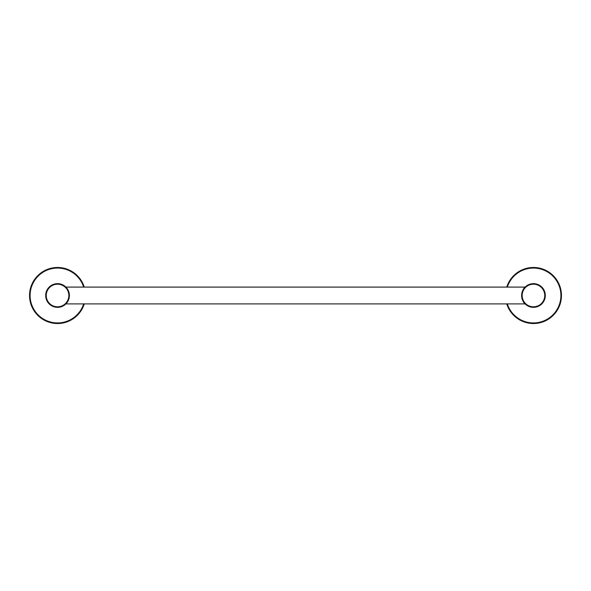 <?xml version="1.0" encoding="UTF-8"?>
<svg xmlns="http://www.w3.org/2000/svg" width="591" height="591" viewBox="0 0 591 591"><rect width="100%" height="100%" fill="white"/><g stroke="black" fill="none" stroke-linecap="round" stroke-linejoin="round"><path stroke-width="0.89" d="M535.719 323.403L531.191 323.403L535.719 323.403M507.3 303.848A27.459 27.459 0 0 0 560.911 295.5A27.459 27.459 0 0 0 507.3 287.152M506.731 287.152A27.991 27.991 0 0 1 561.45 295.5A27.991 27.991 0 0 1 506.731 303.848M66.517 303.235L65.897 303.9L525.103 303.9C523.789 303.449 522.621 300.656 521.609 295.507C522.621 290.358 523.789 287.551 525.103 287.1L65.897 287.1M533.459 284.197A11.303 11.303 0 0 0 522.149 295.5A11.303 11.303 0 0 0 533.459 306.803A11.303 11.303 0 0 0 544.762 295.5A11.303 11.303 0 0 0 533.459 284.197M533.459 307.342A11.842 11.842 0 0 1 521.609 295.5A11.842 11.842 0 0 1 533.459 283.658A11.842 11.842 0 0 1 545.301 295.5A11.842 11.842 0 0 1 533.459 307.342M59.809 323.403L55.281 323.403L59.809 323.403M83.7 287.152A27.459 27.459 0 0 0 30.089 295.5A27.459 27.459 0 0 0 83.7 303.848M84.269 303.848A27.991 27.991 0 0 1 29.55 295.5A27.991 27.991 0 0 1 84.269 287.152M57.541 306.803A11.303 11.303 0 0 0 68.852 295.5A11.303 11.303 0 0 0 57.541 284.197A11.303 11.303 0 0 0 46.238 295.5A11.303 11.303 0 0 0 57.541 306.803M57.541 283.658A11.842 11.842 0 0 1 69.391 295.5A11.842 11.842 0 0 1 57.541 307.342A11.842 11.842 0 0 1 45.699 295.5A11.842 11.842 0 0 1 57.541 283.658"/></g></svg>
